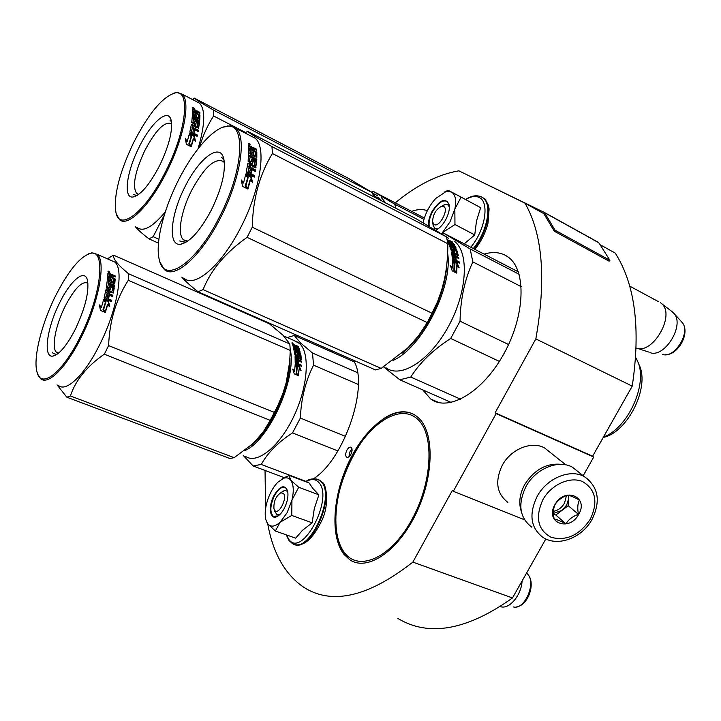 <?xml version="1.0" encoding="UTF-8"?>
<svg xmlns="http://www.w3.org/2000/svg" width="721" height="721" viewBox="0 0 721 721"><rect width="100%" height="100%" fill="white"/><g stroke="black" fill="none" stroke-linecap="round" stroke-linejoin="round"><path stroke-width="1.08" d="M545.842 538.957L512.487 597.961L412.854 562.11L452.364 490.397L453.311 491.307L496.138 413.62L495.12 412.8L592.617 456.213L632.227 386.141C640.807 328.686 635.147 284.344 615.247 253.098L600.025 244.68M397.929 618.483C428.851 637.103 467.037 630.262 512.487 597.961M583.163 475.716L593.716 457.051L592.617 456.213M265.04 470.434L265.589 508.584M267.707 523.734C272.989 553.178 284.966 574.331 303.631 587.2C331.885 605.37 368.287 597.006 412.854 562.11M308.795 340.555L308.237 341.619M476.554 179.475L544.301 212.407L543.859 213.677L524.987 203.169L458.871 170.823C437.899 174.455 416.693 185.135 395.252 202.853M632.227 386.141L535.838 338.906C546.347 279.369 542.733 234.127 524.987 203.169M535.838 338.906L495.12 412.8M593.716 457.051L496.138 413.62M524.5 519.769L453.311 491.307M350.848 454.365C352.371 451.058 352.479 448.705 351.172 447.299C349.82 446.678 348.405 447.624 346.918 450.138C345.395 453.428 345.287 455.789 346.594 457.195C347.937 457.817 349.361 456.88 350.848 454.365M418.144 417.54C434.574 431.672 434.303 476.04 415.954 513.767C397.794 551.646 367.079 571.771 349.802 559.775L343.953 554.341C329.335 535.784 333.093 492.209 350.875 457.898C368.467 423.425 397.794 403.129 415.873 415.72L418.144 417.54M353.209 360.121C369.828 383.212 344.935 458.953 313.581 478.708M280.397 521.95L287.183 512.586L291.951 500.113L291.762 515.461L280.054 522.274C274.836 526.871 270.699 527.339 267.662 523.671L265.869 519.706C264.805 515.362 265.022 510.08 266.518 503.862L266.662 503.285C269.086 494.453 272.853 487.396 277.955 482.115L283.723 478.248L282.983 477.194M332.237 352.181L334.093 351.695M411.628 211.379C417.495 209.198 422.731 208.982 427.346 210.73M484.106 254.134C492.353 251.629 499.635 252.134 505.944 255.631L508.359 257.226C526.609 270.231 525.239 315.591 503.763 354.011C482.52 392.594 448.3 412.214 430.68 398.992L422.767 389.899M352.028 448.949L350.064 451.391L348.892 456.808M578.792 472.255L572.402 467.199C558.496 459.232 535.532 468.659 525.96 486.567C517.597 504.195 519.526 517.732 531.765 527.159M590.274 519.246C598.304 502.068 595.762 489.532 582.676 481.637C570.131 476.058 551.304 484.503 542.904 499.68C534.955 517.327 537.713 529.881 551.159 537.334C566.4 541.228 579.441 535.198 590.274 519.246M578.639 514.443C589.372 496.949 564.633 486.387 554.954 504.655C544.31 522.464 569.22 532.422 578.639 514.443M578.431 514.325C577.314 508.377 577.629 503.609 579.378 500.004C574.069 497.193 570.176 495.552 567.679 495.093C562.047 497.075 557.82 500.257 554.999 504.637C553.313 508.242 553.034 513.046 554.152 519.03C556.684 519.408 560.605 520.995 565.895 523.797C568.662 519.426 572.844 516.263 578.431 514.325L568.22 505.691L568.86 495.372M565.895 523.797L555.819 515.037L568.22 505.691M553.53 514.109L555.819 515.037M553.494 513.37L562.029 510.369L566.679 505.051L568.662 498.626L568.391 495.246M566.481 495.543L564.489 503.204C561.794 507.674 558.135 510.378 553.503 511.333M550.502 452.653L544.634 447.984C531.855 440.585 510.901 449.021 502.276 465.297C494.741 481.34 496.625 493.714 507.908 502.411M561.623 464.378C546.653 462.81 534.333 469.569 524.645 484.656C519.607 494.11 518.498 503.069 521.328 511.54M283.524 493.497L280.811 492.767C275.819 496.246 273.538 501.546 273.953 508.675L274.638 510.216C278.333 515.948 287.742 498.265 283.524 493.497M522.094 580.964C521.382 595.113 509.549 609.362 500.87 606.776M443.658 206.449L441.558 206.26C435.826 209.405 432.843 214.624 432.6 221.924L434.069 224.483C439.215 228.133 449.39 209.045 443.658 206.449M629.685 286.111L658.336 301.594M660.535 302.784L661.59 303.64C675.721 314.933 652.766 354.84 636.192 348.072M671.503 311.211L674.063 313.509C684.986 325.432 664.257 358.625 649.846 352.56M279.505 514.857L276.648 514.623L274.647 510.225M281.145 492.668C283.326 490.64 285.21 490.109 286.787 491.064L287.859 492.263M305.929 481.772C311.193 478.564 315.492 478.798 318.817 482.475C334.319 498.508 301.459 559.568 288.589 539.011L286.579 534.964M284.164 508.584C281.74 513.001 279.153 515.749 276.395 516.849C269.564 519.715 268.203 505.836 274.097 495.282C280.108 485.756 284.606 484.278 287.598 490.83C288.598 496.03 287.454 501.951 284.164 508.584M280.054 522.274L275.377 531.026L295.682 538.163L302.441 530.35L312.157 522.824L314.284 508.647L318.889 494.831L312.797 488.414L309.111 482.98L289.202 475.445L290.653 480.078C293.609 484.224 294.042 490.902 291.951 500.113L298.692 487.261L290.653 480.078C288.869 477.933 286.552 477.32 283.723 478.248L289.202 475.445M318.889 494.831L298.692 487.261M312.157 522.824L291.762 515.461M275.377 531.026L267.662 523.671M267.419 523.329L266.229 520.886M281.65 479.213L286.138 476.752M278.18 515.912L273.313 516.317C269.69 512.207 270.105 505.286 274.539 495.552C278.468 488.748 282.163 486.143 285.624 487.747L287.544 490.631M450.012 221.843L454.843 209.081L454.969 224.528L442.361 232.64L450.012 221.843M437.989 228.945L434.763 228.467L433.096 225.132M441.901 206.188C444.433 204.376 446.506 204.034 448.111 205.152L449.417 207.062M465.658 199.582C470.885 196.373 475.364 195.652 479.095 197.437C489.838 201.862 485.287 230.242 470.768 247.222M428.607 225.934C428.112 221.753 429.247 216.958 432.014 211.559C440.062 199.402 445.821 197.221 449.273 205.007C449.787 209.198 448.642 214.011 445.848 219.463C442.856 224.871 439.504 228.44 435.799 230.179M464.252 243.842L474.742 234.911L476.509 220.932L480.655 207.675L461.07 197.112L454.843 209.081C456.609 200.195 455.456 194.49 451.364 191.966L461.07 197.112M423.128 222.762L423.434 221.392C425.66 212.722 429.725 205.106 435.637 198.545L446.047 191.543L451.364 191.966L448.092 190.29L444.37 192.083M474.742 234.911L454.969 224.528M436.575 229.81L435.754 230.161M429.247 226.313C428.589 222.185 429.671 217.354 432.492 211.821C437.818 202.916 442.775 199.483 447.353 201.51L449.327 205.395M250.385 445.83C270.501 431.672 291.167 385.879 289.959 358.031M244.212 450.814C268.23 442.162 297.151 378.597 290.239 349.442M245.401 456.303C256.757 464.63 278.982 447.308 293.357 417.333C307.876 387.465 310.372 353.407 299.639 343.547L293.537 340.303M299.269 366.169L301.09 370.657L299.197 368.62L298.458 375.362L296.664 373.262L297.304 366.619L295.177 364.42L299.269 366.169L298.827 366.538L296.097 365.367M300.116 369.612L298.827 366.538M298.124 374.965L299.197 368.62M293.141 370.36L294.168 371.513L294.601 371.225L292.708 369.098L294.276 373.902L298.413 375.65L296.421 373.307L297.07 366.656L296.637 367.007L295.123 365.448M296.421 373.307L296.637 367.007M297.413 375.226L295.989 373.577M294.601 371.225L295.168 364.682L297.07 366.656M298.764 350.875L297.394 350.28L296.98 350.83L298.35 351.424L298.918 350.821L297.962 348.279L293.068 346.143L292.555 343.917L295.259 345.449L294.952 345.927M296.025 346.206L295.385 345.927M298.233 348.567L298.602 348.018L296.367 347.044L296.043 346.17L298.647 347.152L298.305 346.422L298.016 346.882M298.305 346.422L295.772 345.314M295.763 346.72L295.853 347.36M300.107 352.236L299.215 348.558L298.809 349.144L299.738 352.118M295.268 350.181L295.033 351.605L295.268 350.181L300.269 352.019M295.637 351.992L295.619 355.237L295.637 351.992L300.738 354.2L300.558 353.281L300.134 353.813L295.033 351.605M300.558 353.281L295.457 351.073M296.628 355.823L297.061 355.336L296.259 354.993L295.826 355.48L296.791 355.642M297.061 355.336L297.034 353.768M297.422 353.308L300.351 354.579L299.927 355.092L297.043 353.84M300.936 359.527L301.396 359.301L300.909 355.183L300.945 359.527L298.683 358.553L298.323 360.383L298.683 358.553M297.187 363.375L297.178 363.952L297.62 363.564L296.43 362.861L296.421 360.004L301.549 362.212L301.513 361.131L301.072 361.572L298.323 360.383M301.513 361.131L298.755 359.95M298.683 361.591L297.62 361.131M296.421 360.004L295.998 363.258L296.619 363.132M297.62 363.564L297.62 360.96L298.809 361.464L297.629 361.572M295.556 356.363L295.114 356.832L299.557 358.743L299.99 358.283L295.087 356.58L295.222 363.204L301.54 366.403L301.567 365.25L298.809 364.069L298.368 364.456L298.368 361.888M298.809 364.069L298.809 361.464M301.567 365.25L301.135 365.637L298.368 364.456M299.99 358.283L299.846 355.408L298.449 354.66L297.935 355.147M298.278 354.732L298.467 356.706L297.854 355.237M298.052 356.742L294.952 355.002L293.294 346.801L294.465 347.315L293.564 347.666M294.465 347.315L295.006 349.117L294.583 349.676L294.06 347.882M297.394 350.28L296.953 348.73L295.772 348.225L296.214 349.766L295.799 350.325L295.574 349.487M296.953 348.73L296.034 349.081M296.98 350.83L296.538 349.306M296.376 358.752L295.934 359.193L296.313 357.697L295.934 359.193M296.313 357.697L297.494 358.04L297.575 359.437L296.574 359.013M297.575 359.437L297.133 359.878L297.106 359.238M293.627 345.062L294.745 345.458L295.186 346.531L293.627 345.062L293.501 346.332M294.682 346.846L294.411 346.197M297.133 359.878L296.142 359.446M295.799 350.325L294.583 349.676M301.117 366.223L301.135 365.637M297.178 363.952L296.187 363.519M299.927 355.092L300.486 355.696M298.251 348.631L298.809 349.144M293.573 345.143L292.501 344.674M292.122 342.628L292.618 343.566L292.032 342.781M292.942 343.665L291.852 343.07M298.602 348.018L299.215 348.558M300.351 354.579L300.909 355.183M295.006 349.117L296.214 349.766M284.516 477.771L253.125 465.946L243.265 455.492M345.584 436.385L300.36 418.063L292.51 432.915L337.888 450.94M357.49 372.64L312.508 353.038L313.545 365.177L358.364 384.482M300.36 418.063C301.135 398.677 305.533 381.048 313.545 365.177M306.119 481.43L261.245 464.45C267.734 452.743 278.153 442.225 292.51 432.915M261.245 464.45L253.125 465.946M312.508 353.038L300.522 342.917L294.258 335.472L287.282 337.563M354.128 361.816L294.258 335.472M293.032 343.52L291.879 343.088M289.103 367.133L286.183 382.752L282.821 393.702L277.54 406.247L270.222 420.352L104.311 354.182L108.619 345.593C109.538 321.088 116.09 299.323 128.266 280.298L128.554 273.746C117.802 264.859 112.809 258.668 113.558 255.162L269.339 323.756L283.047 335.265L289.815 343.971L290.266 350.406L128.266 280.298M58.59 353.11L56.526 352.281C51.155 348.18 55.58 325.234 65.097 306.362C74.551 288.328 82.176 280.595 87.953 283.182M59.573 302.973C46.856 328.037 42.746 358.121 52.948 356.075C59.428 354.48 66.927 345.467 75.426 329.046C85.294 307.903 89.305 291.626 87.457 280.217C84.718 268.329 70.406 280.541 59.573 302.973M55.418 296.142C68.531 270.375 80.392 256.081 90.99 253.242C106.266 249.556 101.129 295.853 80.202 336.896C62.457 373.127 40.863 389.439 37.014 371.991C32.977 358.121 41.439 324.18 55.418 296.142M57.04 384.861L66.828 397.208L229.936 458.511L234.145 457.673L70.397 395.964C75.615 380.192 86.926 366.268 104.311 354.182M257.027 439.395L252.251 444.154L234.145 457.673M66.828 397.208L70.397 395.964M255.757 440.738L263.706 431.176L270.222 420.352M290.266 350.406L289.662 361.915L286.183 382.752C280.811 402.796 272.403 420.145 260.966 434.817M289.815 343.971L128.554 273.746M110.034 257.199L113.558 255.162M109.871 257.127L107.555 258.884M111.133 260.452L114.675 262.002C124.418 268.762 117.361 310.066 99.579 344.89C84.681 375.019 66.035 392.702 58.464 385.402M274.395 412.403L108.619 345.593M37.825 374.316L40.529 378.597C47.775 385.816 66.188 367.854 81.14 337.473C98.966 302.36 106.438 260.912 97.065 254.297L92.009 252.819L88.44 253.9M104.203 300.008L108.159 301.666L109.222 306.046M107.808 304.334L105.437 312.13L103.581 309.715L105.87 301.982L103.689 299.395L108.52 301.432L109.763 306.713L107.456 304.532L105.23 311.86M105.735 297.512L106.564 294.042L105.906 297.836L107.087 298.332L107.844 295.177L109.241 295.772L108.492 298.927L111.746 300.296L111.394 301.675L104.509 298.782L104.067 297.944L105.924 289.851L106.618 289.563L111.854 291.789L112.737 288.148L110.89 287.364L110.493 289.653L109.817 289.932L106.302 287.868L107.726 277.116L109.123 277.711L109.114 280.442L110.277 280.947L110.466 278.856L111.854 279.451L111.665 281.541L113.521 282.145L113.567 278.703L107.789 276.215L107.916 273.205L110.583 273.917L111.431 274.935L111.025 275.494L107.907 273.529M111.431 274.935L112.296 274.665L111.89 275.224L114.873 276.828M111.277 275.152L111.89 275.224M112.296 274.665L115.288 275.954L114.873 276.513M115.288 275.954L115.27 276.999L112.079 275.927L111.593 277.657L114.792 279.496L114.432 283.957M111.818 276.359L111.593 277.657M112.007 277.125L115.198 278.973L114.765 283.813L108.745 281.569L108.204 283.2L114.215 285.777L114.134 286.381M114.639 278.27L114.233 278.793M108.601 282.749L114.621 285.327L114.215 285.777M114.621 285.327L114.459 286.516L108.438 283.948L107.483 287.886L108.619 288.589L109.15 288.211M108.438 283.948L107.483 287.886M109.628 285.922L110.304 285.561L109.646 285.822L109.268 288.094L107.871 287.49M109.907 285.985L113.873 288.211L113.368 293.014L110.016 292.176L109.277 294.231L112.521 295.61L112.332 296.484M110.304 285.561L113.765 287.039L113.368 287.463M113.765 287.039L113.873 288.211M114.278 287.796L113.368 293.014M110.016 292.176L109.277 294.231M109.655 293.907L112.9 295.286L112.521 295.61M112.9 295.286L112.62 296.601L106.564 294.042M107.744 295.601L108.862 296.079L108.123 299.188L111.376 300.567L111.124 301.567M110.89 287.364L110.115 289.986M109.123 277.711L108.501 280.64L109.871 281.424L110.277 280.947M108.907 280.163L108.501 280.64M109.934 280.793L109.871 281.424M111.854 279.451L111.259 282.019L112.873 282.713L113.431 282.253M111.665 281.541L111.259 282.019M113.278 282.235L112.873 282.713M108.258 293.312L108.619 291.581L107.438 291.086L106.519 292.834L108.258 293.312L106.519 292.834M107.168 291.194L106.897 292.501M107.97 293.186L107.871 293.636M110.619 276.531L110.673 275.016L109.511 274.512L108.826 276.467L110.214 277.062L110.619 276.531L109.231 275.936L108.826 276.467M109.286 274.584L109.231 275.936M110.241 276.368L110.214 277.062M110.412 279.505L111.449 279.955M107.681 277.774L108.718 278.225M105.915 289.869L111.728 292.041M105.365 297.782L106.717 298.602M108.673 282.172L108.204 283.2M108.501 273.016L108.096 273.583M108.835 271.105L109.745 272.385L108.438 272.223L107.943 271.24L108.646 271.384M101.382 307.371L103.608 299.711L105.563 302.027L103.256 309.769L105.329 312.463L100.444 310.427L99.426 304.902L101.174 307.11M105.563 302.027L102.932 309.895L104.734 312.22M103.473 300.206L105.212 302.243M99.579 305.668L101.048 307.506M108.195 271.781L109.511 272.349L108.285 271.231L108.132 271.907M56.878 354.399L53.327 353.632L52.2 352.172M401.985 353.281C424.336 336.644 445.488 295.24 446.687 265.319M392.936 360.473C421.632 348.369 453.094 287.156 447.642 253.26M446.605 237.218L448.651 238.281M456.907 262.723L459.16 267.779L457.033 265.4L456.726 272.79L454.726 270.339L454.915 263.066L452.527 260.497L456.907 262.723L456.33 263.183L453.87 261.939M457.7 266.139L456.33 263.183M456.231 272.187L456.465 265.833L457.033 265.4M451.031 267.32L451.878 268.311L452.446 267.942L450.328 265.445L452.256 270.889L456.69 273.115L454.464 270.375L454.681 263.084L454.104 263.525L452.572 261.876M454.464 270.375L453.897 270.736L454.104 263.525M455.266 272.403L453.897 270.736M452.446 267.942L452.536 260.777L454.681 263.084M447.074 239.219L449.345 241.093M449.562 240.778L449.553 241.4M450.31 241.85L449.616 241.499M453.185 244.059L453.455 243.68L450.553 241.67L452.482 242.463M452.707 242.121L449.994 240.724M450.156 242.247L450.553 241.67M455.852 248.024L454.185 244.284L453.689 244.969M455.122 247.682L453.734 245.059M450.715 245.419L450.192 246.068L450.553 246.988L451.085 246.348L450.715 245.419L456.005 247.835M451.346 247.402L450.553 246.988M451.427 247.303L450.886 247.934L451.743 250.809L452.283 250.214L451.427 247.303L456.88 250.106L456.537 249.151L456.087 249.7M456.537 249.151L451.085 246.348M452.842 251.521L453.392 250.926L452.536 250.493L451.986 251.088L452.986 251.368M453.473 250.953L453.004 251.458M453.392 250.926L453.094 249.223M454.563 250.331L453.221 249.637M454.329 259.434L454.392 260.245L454.96 259.758L453.671 258.902L453.356 255.82L458.844 258.623L458.673 257.469L455.726 255.964L455.474 254.468L458.304 255.703L457.222 251.142L453.428 248.844M457.222 251.142L456.681 251.764L457.673 255.595M455.474 254.468L454.915 255.027L455.167 256.505L455.726 255.964M458.673 257.469L458.114 258.01L455.167 256.505M455.699 257.83L454.735 257.343M453.356 255.82L452.788 256.352L453.103 259.398L453.897 259.209M454.96 259.758L454.69 256.946L455.96 257.595L454.789 257.803M456.222 254.855L456.763 254.297L451.58 252.062L452.455 259.181L459.268 263.156L459.187 261.903L456.231 260.398L455.663 260.894L455.393 258.118M456.231 260.398L455.96 257.595M459.187 261.903L458.619 262.39L455.663 260.894M455.456 254.486L454.212 253.846M453.04 253.251L451.67 252.548M456.835 254.324L456.357 254.711M456.763 254.297L456.195 251.278L454.681 250.358L454.059 250.935M454.338 252.368L453.978 251.025M449.318 242.463L448.804 243.148L449.724 244.978L450.237 244.32L449.318 242.463L448.056 241.805L451.22 250.376L454.59 252.503L454.518 250.412M453.879 247.042L454.293 246.51L450.796 243.518L451.571 245.113L451.157 245.645M450.94 245.528L450.463 244.536M452.049 244.167L451.418 244.78M452.202 246.176L451.544 244.843M452.833 245.762L452.409 246.294M454.374 246.546L453.951 247.087M454.293 246.51L452.914 243.842L447.344 240.598M451.95 244.302L450.922 243.77M453.158 254.477L452.833 255.315L452.409 253.909L452.968 253.35L452.599 255.027M452.968 253.35L454.203 253.819L454.455 255.315L453.392 254.765M454.455 255.315L453.897 255.856L453.752 254.955M447.912 240.183L449.805 241.796L447.912 240.183L447.48 240.805M453.897 255.856L452.833 255.315M450.607 245.546L449.724 244.978M458.655 262.841L458.619 262.39M454.392 260.245L453.329 259.704M456.087 251.115L456.681 251.764M453.455 243.68L454.185 244.284M450.237 244.32L451.571 245.113M454.275 241.184C469.461 252.197 467.325 292.158 448.471 326.424C429.815 360.833 400.534 379.048 385.915 367.701M451.265 402.471L399.785 379.769L383.563 366.89M508.584 344.548L460.043 321.196L450.697 338.473L499.392 361.401M519.111 274.268L470.146 248.934L472.841 261.885L521.229 286.652M460.043 321.196C460.44 299.188 464.712 279.415 472.841 261.885M460.62 399.218L410.772 377.065C419.766 362.717 433.078 349.856 450.697 338.473M410.772 377.065L399.785 379.769M470.146 248.934L443.19 232.928L441.135 233.433M518.354 271.88L443.19 232.928M635.688 357.481L637.679 361.428C648.188 383.761 628.027 428.256 603.441 437.061M638.923 364.33L639.302 365.214C649.991 387.673 627.459 432.582 603.243 437.413M444.208 280.262L441.631 290.103L437.449 301.946L427.328 322.611L247.087 237.353L252.269 227.214C252.828 199.068 259.551 174.509 272.43 153.519L271.97 146.606C257.406 138.162 249.295 133.088 247.636 131.402L415.99 218.67L446.515 236.894L447.84 243.743L272.43 153.519M187.775 241.111L183.494 239.805C177.015 234.568 180.98 211.226 191.471 190.704C204.115 167.416 214.723 157.656 223.285 161.414L224.375 162.676M184.9 186.982C170.408 215.11 167.614 246.447 180.701 244.239C190.119 242.076 200.384 230.585 211.496 209.757C221.717 188.487 225.835 171.634 223.87 159.197C220.473 141.776 198.942 158.097 184.9 186.982M178.015 181.079C192.75 151.338 213.47 127.437 226.782 126.274C246.285 122.282 243.608 170.471 219.59 216.688C196.103 263.976 163.901 284.705 159.269 259.695C155.123 243.509 163.252 210.334 178.015 181.079M181.818 277.152C185.243 281.1 190.659 285.976 198.068 291.771L375.443 369.909L381.157 368.413L203.079 289.635C210.929 269.888 225.601 252.458 247.087 237.353M427.328 322.611L418.369 335.977L407.987 347.738L381.157 368.413M198.068 291.771L203.079 289.635M444.352 279.613L444.352 279.613C446.705 268.645 447.867 256.685 447.84 243.743M446.515 236.894L271.97 146.606M244.906 132.925L247.636 131.402M250.737 135.936L255.126 138.207C266.806 147.03 260.66 189.181 241.003 226.998C221.599 265.643 194.4 288.697 183.81 278.036M432.312 313.347L252.269 227.214M159.99 262.102L164.181 269.33C174.356 279.856 201.231 256.361 220.725 217.336C240.444 179.141 247.042 136.819 235.758 128.194L233.298 126.581L230.459 125.814L222.798 127.229M246.636 174.96L250.647 176.969L251.845 181.674M250.466 179.871L248.024 188.677L245.96 185.775L248.294 177.06L245.852 173.968L251.151 176.618L252.647 182.719L250.466 179.871L249.971 180.178L247.736 188.28M251.151 176.618L250.647 176.969M247.997 171.986L248.745 168.128L248.195 172.355L249.493 173.004L250.178 169.498L251.71 170.273L251.034 173.77L254.603 175.564L254.279 177.105L246.717 173.319L246.212 172.346L247.835 163.388L248.565 163.126L254.585 165.92L254.792 161.729L252.999 161.044L252.729 163.55L252.017 163.802L248.123 161.216L248.763 149.635L250.295 150.41L250.547 153.339L251.827 153.988L251.827 151.761L253.35 152.546L253.35 154.772L255.369 155.592L255.063 151.915L248.736 148.679L248.502 145.516L251.368 146.561L252.386 147.715L251.863 148.409L251.62 147.904M249.087 145.39L248.565 146.093L251.278 147.544M252.386 147.715L253.251 147.526L252.729 148.22L256.009 149.968M252.116 148.066L252.729 148.22M253.251 147.526L256.523 149.202L256 149.896M256.523 149.202L256.64 150.292L253.188 148.814L252.738 150.734M252.819 149.4L252.72 150.716M253.251 150.085L256.802 152.365L256.829 157.52L250.268 154.528L249.682 156.376L256.252 160.188M256.135 151.563L255.613 152.23L256.27 153.023L256.352 157.611M250.214 155.79L256.811 159.152L256.279 159.729M256.811 159.152L256.739 160.441L250.133 157.079L249.259 161.459L250.52 162.324L251.187 161.837M250.133 157.079L249.259 161.459M250.854 161.711L250.791 162.234M251.539 159.503L252.242 159.017L251.557 159.242L251.323 161.711L249.79 160.936M251.719 159.566L256.108 162.36L255.504 167.858M252.242 159.017L256.045 160.945L255.513 161.495M256.045 160.945L256.64 161.819L256.108 162.36M256.64 161.819L255.622 167.867M251.548 168.66L252.359 166.308L251.548 168.66L255.108 170.453L254.973 171.265M252.071 168.209L255.631 170.012L255.108 170.453M255.631 170.012L255.387 171.472L248.745 168.128M249.493 173.004L248.979 173.382L249.105 172.806M250.061 170.12L251.196 170.697L250.52 174.149L254.098 175.942L253.891 176.915M251.683 170.3L251.196 170.697M254.441 166.055L254.062 166.407L254.125 165.929M252.999 161.044L252.224 163.874M250.295 150.41L249.772 153.627L251.296 154.6L251.827 153.988M250.304 153.014L249.772 153.627M251.305 153.726L251.296 154.6M253.35 152.546L252.819 155.376L254.594 156.277L255.279 155.7M253.35 154.772L252.819 155.376M255.126 155.673L254.594 156.277M250.529 167.443L250.827 165.533L249.538 164.884L248.511 166.884L250.016 167.885L250.529 167.443L249.033 166.434L248.511 166.884M249.259 164.992L249.033 166.434M250.115 167.236L250.016 167.885M251.728 149.31L251.611 147.715L250.106 147.111L249.682 149.166L250.214 148.526L251.728 149.31L251.223 149.95M250.106 147.111L250.214 148.526M251.133 149.004L251.205 149.941M251.836 152.672L252.819 153.176M248.781 150.554L249.763 151.049M247.817 163.532L254.062 166.407M247.492 172.364L248.979 173.382M250.232 155.376L249.736 155.123L249.682 156.376M249.169 143.452L250.286 144.885L249.385 144.867C247.997 143.704 247.925 143.236 249.169 143.452L248.988 143.704M248.718 144.209L249.484 144.831M256.009 167.515L255.279 167.786L252.359 166.308M243.527 182.927L245.771 174.311L247.961 177.096L245.609 185.82L247.907 189.055L242.535 186.406L241.346 179.962L243.527 182.927L243.058 183.17L243.238 182.53M247.961 177.096L245.149 186.036L246.988 188.596M245.6 175.059L247.474 177.42M245.609 185.82L245.149 186.036M241.598 181.196L243.058 183.17M248.601 144.074L250.043 144.813L248.619 143.515L248.529 144.164M221.708 157.313L224.114 160.495M185.955 242.292L179.556 240.949M372.802 193.237L377.597 195.733M379.877 199.951L374.83 197.284L374.055 195.463L376.56 197.437M376.768 197.112L377.227 197.103L376.723 197.716M377.425 198.077L376.813 197.761M379.994 200.014L377.624 197.887L379.534 198.699M379.724 198.401L377.227 197.103M375.208 196.527L376.858 197.942L375.208 196.527L374.875 197.302M376.029 197.905L375.578 197.509M375.01 196.824L374.397 196.509M372.991 194.273L374.055 195.211L373.027 194.481M373.307 194.67L374.37 195.355M380.219 199.69L380.859 200.222M381.517 197.77L385.816 203.034M423.966 219.355L394.784 204.187L395.757 208.189M394.784 204.187L373.28 191.416L371.45 191.993M424.381 218.021L373.28 191.416M374.424 195.265L373.325 194.697M138.747 194.346L136.611 193.435C132.168 186.351 134.854 172.148 144.678 150.833C155.691 130.086 164.595 121.056 171.391 123.724L171.643 123.976M138.919 147.58C126.508 172.121 123.039 198.69 133.061 197.004C140.802 195.094 149.68 184.558 159.711 165.397C168.975 145.822 172.806 130.871 171.201 120.533C168.498 107.159 150.995 122.48 138.919 147.58M133.475 142.929C148.814 113.053 162.838 96.353 175.564 92.82C190.65 89.737 186.369 130.717 165.983 170.769C145.984 211.632 119.668 232.117 115.964 212.605C113.404 196.229 119.244 173.004 133.475 142.929M158.476 243.166L149.004 238.867L153.149 236.677L164.316 215.047M135.458 226.8C138.062 229.927 142.578 233.946 149.004 238.867M158.89 239.291L153.149 236.677M373.334 196.563L372.721 192.849L348.414 178.348L194.499 98.245C195.328 99.291 201.646 103.229 213.461 110.052L213.587 115.964C207.576 125.265 202.943 135.512 199.672 146.724M372.721 192.849L213.461 110.052M192.372 99.462L194.427 98.155M196.5 101.607L199.501 103.166C205.602 109.592 205.106 124.823 197.996 148.841M245.582 132.52L213.587 115.964M137.17 227.584C143.299 232.216 152.672 226.998 165.307 211.911M116.55 214.507L119.47 219.517C127.428 227.872 149.977 205.882 166.957 171.319C184.134 137.414 190.885 100.751 181.989 94.072L176.609 92.432L173.103 93.369M190.182 134.394L193.823 136.233L194.868 140.397M193.589 138.738L191.317 146.399L189.47 143.821L191.651 136.242L189.461 133.493L194.237 135.909L195.535 141.262L193.589 138.738L193.183 139.027L191.101 146.093M191.435 131.799L192.165 128.464L191.606 132.132L192.768 132.718L193.444 129.69L194.832 130.393L194.156 133.421L197.383 135.052L197.067 136.386L190.254 132.943L189.803 132.087L191.416 124.327L197.527 126.671L197.815 123.048L196.184 122.417L195.878 124.571L195.229 124.778L191.732 122.453L192.651 112.485L194.021 113.197L194.165 115.711L195.319 116.306L195.391 114.396L196.77 115.108L196.689 117.018L198.518 117.775L198.374 114.621L192.66 111.674L192.588 108.97L195.193 109.943L196.085 110.962L195.634 111.584L195.364 111.052M192.615 109.475L195.103 110.8M196.085 110.962L196.896 110.827L196.454 111.449L199.411 113.026M195.833 111.313L196.454 111.449M196.896 110.827L199.852 112.35L199.402 112.972M199.852 112.35L199.906 113.278L196.77 111.926L196.346 113.576L196.436 112.458M196.77 112.999L199.96 115.054L199.798 119.461L193.859 116.73L193.327 118.343L199.248 121.786M199.384 114.342L198.933 114.945L199.519 115.648L199.42 119.551M193.778 117.82L199.726 120.867L199.284 121.389M199.726 120.867L199.627 121.975L193.67 118.929L192.813 122.723L193.94 123.498L194.535 123.057M193.67 118.929L192.813 122.723M194.255 122.967L194.192 123.426M194.886 121.074L195.544 120.641L194.913 120.822L194.634 122.958L193.255 122.246M195.103 121.146L199.05 123.661L198.374 128.374M195.544 120.641L198.969 122.399L198.527 122.903M198.969 122.399L199.492 123.165L199.05 123.661M199.492 123.165L198.5 128.374M194.751 129.014L195.49 126.959L194.751 129.014L197.969 130.654L197.833 131.339M195.184 128.608L198.401 130.24L197.969 130.654M198.401 130.24L198.149 131.501L192.165 128.464M192.768 132.718L192.354 133.07L192.471 132.565M193.327 130.231L194.4 130.78L193.742 133.773L196.968 135.404L196.77 136.242M196.184 122.417L195.472 124.85M192.651 112.485L194.03 113.197L193.498 115.982L194.868 116.856L195.319 116.306M193.949 115.432L193.498 115.982M194.904 116.099L194.868 116.856M196.77 115.108L196.247 117.568L197.842 118.388L198.446 117.865M196.689 117.018L196.247 117.568M198.284 117.838L197.842 118.388M193.796 127.905L194.102 126.256L192.94 125.661L192.02 127.41L193.372 128.311L193.796 127.905L192.453 126.995L192.02 127.41M192.678 125.751L192.453 126.995M193.48 127.743L193.372 128.311M195.4 112.296L195.364 110.935L193.994 110.376L193.579 112.152L194.03 111.584L195.4 112.296L194.976 112.873M193.994 110.376L194.03 111.584M194.931 112.052L194.958 112.864M195.364 115.189L196.319 115.675M192.633 113.287L193.579 113.783M191.398 124.481L197.094 127.121M191.011 132.159L192.354 133.07M193.805 117.469L193.327 118.343M193.138 108.88L192.696 109.511M193.318 107.249L194.291 108.483L193.444 108.447L193.318 107.249L193.904 108.231M192.804 107.97L193.616 108.465M198.789 128.086L195.49 126.959M187.289 141.28L189.38 133.791L191.344 136.26L189.154 143.849L191.218 146.724L186.379 144.308L185.333 138.648L187.063 140.983M191.344 136.26L188.776 144.065L190.416 146.327M189.217 134.421L190.939 136.566M185.549 139.694L186.901 141.514M194.021 108.069L192.75 107.753L193.174 107.474M170.021 120.128L171.445 121.831M136.99 195.517L133.151 194.454M593.933 240.129L592.617 239.399M592.716 239.219L592.238 239.192M592.338 239.011L591.364 238.552M544.364 212.443L594.032 239.949M591.418 238.624L544.625 212.713L555.053 230.206L609.93 260.29L598.763 242.698L594.095 239.985M543.859 213.677L554.26 231.18L609.146 261.227L609.93 260.29M554.26 231.18L555.053 230.206M589.724 480.646L584.199 476.545C570.185 468.524 546.933 478.149 537.19 496.3C528.673 514.172 530.575 527.853 542.904 537.343C557.693 547.329 581.964 537.92 591.914 519.643M527.132 573.628L527.357 573.862C536.721 582.406 524.672 610.579 513.217 606.884M681.39 321.602L682.174 322.467C691.16 332.291 674.27 359.265 662.347 354.317M317.492 479.222L321.872 482.061C336.103 495.976 310.715 553.043 294.195 544.301M315.753 478.798L319.394 480.114L321.305 481.844C336.211 496.607 307.948 556.152 292.185 543.355L289.04 540.534M482.133 197.257L483.494 198.122C493.056 204.385 488 231.928 473.877 248.835M481.583 196.959L482.944 197.824C492.497 204.088 487.441 231.63 473.318 248.547M344.71 552.944C359.067 572.032 391.088 557.793 411.763 519.814C432.672 482.079 434.574 433.681 417.36 418.982C400.443 403.688 370.756 422.145 352.623 456.267C334.274 490.181 330.029 534.387 344.71 552.944M294.321 344.683L294.024 345.143M296.061 346.278L295.655 346.882M110.583 273.917L110.169 274.476M112.043 276.053L111.638 276.603M115.198 278.973L114.792 279.496M453.671 258.902L453.103 259.398M251.368 146.561L250.845 147.255M253.17 148.959L252.638 149.635M256.802 152.365L256.27 153.023M377.624 197.887L377.209 198.518M195.193 109.943L194.751 110.574M196.743 112.034L196.301 112.647M199.96 115.054L199.519 115.648M594.302 240.336L598.763 242.698M346.594 457.195L347.143 457.411M439.071 402.669L430.68 398.992M572.402 467.199L584.199 476.545C598.43 486.675 601.026 501.005 591.977 519.535M565.895 464.892L544.634 447.984M274.124 509.215L274.908 511.784M280.811 492.767L283.939 490.821M516.66 606.875C528.322 605.289 536.307 582.568 527.357 573.862L526.51 573.159M432.6 221.924L433.123 225.285M441.558 206.26L444.92 204.656M673.017 312.364L661.59 303.64M648.458 351.983L637.598 348.405M665.573 354.714C678.461 354.939 690.664 332.561 682.174 322.467L674.063 313.509M305.722 481.691C309.084 478.681 313.644 478.158 319.394 480.114L322.377 482.358C326.262 484.142 329.515 503.979 322.26 519.571C313.959 537.082 305.425 545.509 296.655 544.833M288.76 540.146L286.327 534.874M279.487 514.875L276.395 516.849M465.514 199.51C471.173 195.761 476.41 194.859 481.231 196.815L483.494 198.122C488.919 204.431 488.405 205.674 489.099 209.018L487.982 223.258C485.521 232.802 481.159 241.508 474.896 249.367M437.98 228.945L435.646 230.089M446.047 191.543L448.39 190.434M349.982 559.838L350.604 560.271M407.96 412.268C364.276 403.553 313.536 517.281 344.593 554.566M283.831 336.049L298.197 342.34M296.043 346.17L295.646 346.774M298.287 354.678L297.863 355.174M56.526 352.281L58.608 353.092M57.446 354.002L52.948 356.075M107.889 259.028L110.773 256.568M90.99 253.242L92.009 252.819M112.079 275.927L111.674 276.467M114.675 262.002L97.065 254.297M450.517 241.553L450.021 242.265M454.527 250.349L453.978 250.962M639.302 365.214L637.679 361.428M183.494 239.805L186.279 241.084M187.514 241.301L180.701 244.239M245.068 133.006L245.762 132.421M226.782 126.274L227.935 125.824M253.188 148.814L252.665 149.499M255.126 138.207L235.758 128.194M377.606 197.806L377.182 198.446M136.611 193.435L138.486 194.309M137.477 195.22L133.061 197.004M192.723 99.642L194.499 98.245M175.564 92.82L176.609 92.432M196.77 111.926L196.328 112.539M199.501 103.166L181.989 94.072M591.211 238.399L544.427 212.479M598.556 242.463L594.149 240.03"/></g></svg>
